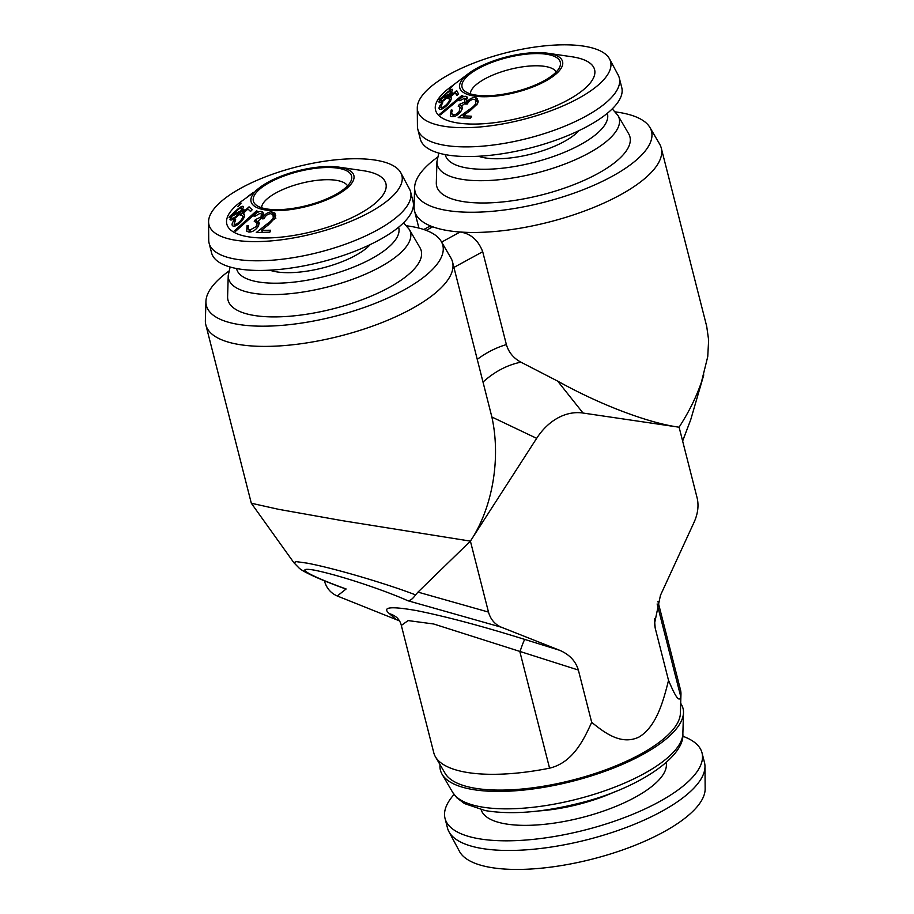 <?xml version="1.0" encoding="UTF-8"?>
<svg xmlns="http://www.w3.org/2000/svg" width="914" height="914" viewBox="0 0 914 914"><rect width="100%" height="100%" fill="white"/><g stroke="black" fill="none" stroke-linecap="round" stroke-linejoin="round"><path stroke-width="1.37" d="M406.684 225.815A121.996 42.181 165.7 0 1 413.494 226.889A121.996 42.181 165.7 0 1 441.211 241.387L450.876 257.908A127.297 44.009 165.7 0 1 452.544 261.964L491.869 417.013C501.066 458.588 492.509 508.093 470.402 541.122L417.972 592.112L488.487 612.083L470.402 541.122L342.51 520.694L278.564 509.315L251.316 503.237L205.833 324.847A127.297 44.009 165.7 0 1 205.364 320.483L205.936 301.357A121.996 42.181 165.7 0 1 228.797 271.161M251.316 503.237L293.885 562.716L296.262 561.63L307.207 563.15C337.632 568.942 390.552 585.154 415.573 594.888L417.972 592.112M301.643 170.769A50.681 17.526 -14.3 0 0 255.406 204.439A50.681 17.526 -14.3 0 0 303.299 206.415A50.681 17.526 -14.3 0 0 351.376 179.978A50.681 17.526 -14.3 0 0 301.643 170.769M347.548 185.85A44.558 15.401 -14.3 0 0 304.202 182.572A44.558 15.401 -14.3 0 0 261.587 207.764M516.684 55.548A50.681 17.526 -14.3 0 0 464.118 90.52A50.681 17.526 -14.3 0 0 505.671 93.799A50.681 17.526 -14.3 0 0 560.088 66.048A50.681 17.526 -14.3 0 0 516.684 55.548M556.249 71.932A44.558 15.401 -14.3 0 0 518.478 67.51A44.558 15.401 -14.3 0 0 470.299 93.845M478.468 156.248A58.347 20.177 -14.3 0 0 520.089 156.5A58.347 20.177 -14.3 0 0 578.95 130.645M417.287 107.909L417.424 126.235A103.968 35.943 -14.3 0 0 417.812 129.285L420.269 138.939A103.968 35.943 -14.3 0 0 509.726 152.489A103.968 35.943 -14.3 0 0 621.76 87.573L619.292 77.93A103.968 35.943 -14.3 0 0 618.172 75.062L609.524 58.907A99.557 34.412 -14.3 0 0 524.933 48.682A99.557 34.412 -14.3 0 0 417.287 107.909A99.557 34.412 -14.3 0 0 503.317 123.813A99.557 34.412 -14.3 0 0 609.524 58.907M417.812 129.285A103.968 35.943 -14.3 0 0 507.27 142.847A103.968 35.943 -14.3 0 0 619.292 77.93M468.711 73.417L449.357 87.984A82.077 28.38 -14.3 0 0 506.15 120.888A82.077 28.38 -14.3 0 0 586.914 86.636A82.077 28.38 -14.3 0 0 571.833 56.759L547.863 53.252A53.046 18.337 -14.3 0 0 516.936 54.657A53.046 18.337 -14.3 0 0 468.711 73.417A53.046 18.337 -14.3 0 0 505.419 94.69A53.046 18.337 -14.3 0 0 557.609 72.56A53.046 18.337 -14.3 0 0 547.863 53.252M436.309 182.697A99.717 34.469 -14.3 0 0 492.977 202.702A99.717 34.469 -14.3 0 0 597.573 173.717A99.717 34.469 -14.3 0 0 628.626 133.684L617.967 115.45A93.868 32.447 165.7 0 1 588.742 153.141A93.868 32.447 165.7 0 1 490.281 180.424A93.868 32.447 165.7 0 1 436.938 161.595L436.309 182.697M269.767 270.167A58.347 20.177 -14.3 0 0 318.666 268.922A58.347 20.177 -14.3 0 0 370.239 244.564M208.586 221.828L208.723 240.154A103.968 35.943 -14.3 0 0 209.112 243.215L211.568 252.858A103.968 35.943 -14.3 0 0 314.005 263.746A103.968 35.943 -14.3 0 0 413.048 201.503L410.592 191.849A103.968 35.943 -14.3 0 0 409.472 188.981L400.823 172.826A99.557 34.412 -14.3 0 0 303.802 165.16A99.557 34.412 -14.3 0 0 208.586 221.828A99.557 34.412 -14.3 0 0 307.047 235.184A99.557 34.412 -14.3 0 0 400.823 172.826M209.112 243.215A103.968 35.943 -14.3 0 0 311.548 254.092A103.968 35.943 -14.3 0 0 410.592 191.849M253.726 192.546L240.656 201.903A82.077 28.38 -14.3 0 0 235.972 233.287A82.077 28.38 -14.3 0 0 307.698 232.704A82.077 28.38 -14.3 0 0 380.304 198.384A82.077 28.38 -14.3 0 0 363.121 170.678L339.163 167.171A53.046 18.337 -14.3 0 0 301.609 169.935A53.046 18.337 -14.3 0 0 260.01 187.336A53.046 18.337 -14.3 0 0 256.994 207.627A53.046 18.337 -14.3 0 0 303.345 207.25A53.046 18.337 -14.3 0 0 350.256 185.062A53.046 18.337 -14.3 0 0 339.163 167.171M227.609 296.616A99.717 34.469 -14.3 0 0 284.265 316.621A99.717 34.469 -14.3 0 0 388.873 287.636A99.717 34.469 -14.3 0 0 419.926 247.603L409.266 229.368A93.868 32.447 165.7 0 1 380.041 267.059A93.868 32.447 165.7 0 1 281.581 294.342A93.868 32.447 165.7 0 1 228.237 275.514L227.609 296.616M437.498 157.231A121.996 42.181 -14.3 0 0 414.636 187.439A121.996 42.181 -14.3 0 0 444.41 210.003A121.996 42.181 -14.3 0 0 585.508 188.798A121.996 42.181 -14.3 0 0 649.923 127.469A121.996 42.181 -14.3 0 0 622.194 112.97A121.996 42.181 -14.3 0 0 615.385 111.896M414.636 187.439L414.065 206.564A127.297 44.009 -14.3 0 0 414.533 210.928A127.297 44.009 -14.3 0 0 432.756 226.809A127.297 44.009 -14.3 0 0 445.141 230.122A127.297 44.009 -14.3 0 0 460.108 232.007A127.297 44.009 -14.3 0 0 596.145 206.438A127.297 44.009 -14.3 0 0 661.256 148.045A127.297 44.009 -14.3 0 0 659.577 143.989L649.923 127.469M657.966 601.481L680.496 689.887A127.297 44.009 165.7 0 1 680.964 694.252L680.393 713.377A121.996 42.181 165.7 0 1 640.348 754.29A121.996 42.181 165.7 0 1 523.276 788.908A121.996 42.181 165.7 0 1 445.118 773.347L435.452 756.826A127.297 44.009 165.7 0 1 433.784 752.77L401.326 625.427C400.72 622.731 399.349 620.218 397.213 617.887L397.213 617.887A21.216 20.679 -49 0 0 389.455 613.682C381.424 607.01 390.598 606.005 416.978 610.678C446.752 616.699 482.706 626.284 524.819 639.446L559.745 650.322C569.479 654.538 575.683 661.108 578.356 670.042L591.689 722.323C583.303 740.843 572.472 762.664 549.565 768.171A127.297 44.009 165.7 0 1 435.452 756.826M654.401 618.755L655.201 628.089L668.534 680.382C663.267 701.346 656.526 726.299 639.183 736.947C621.531 745.573 604.965 733.108 591.689 722.323M452.544 261.964A127.297 44.009 165.7 0 1 378.099 324.082A127.297 44.009 165.7 0 1 236.429 344.041A127.297 44.009 165.7 0 1 205.833 324.847M426.221 230.374L432.756 226.809L428.837 226.752L423.788 229.505M441.211 241.387A121.996 42.181 165.7 0 1 376.808 302.717A121.996 42.181 165.7 0 1 235.709 323.933A121.996 42.181 165.7 0 1 205.936 301.357M440.045 764.675A125.184 43.278 -14.3 0 0 442.068 774.238A125.184 43.278 -14.3 0 0 445.027 778.02A125.184 43.278 -14.3 0 0 578.642 779.619A125.184 43.278 -14.3 0 0 683.489 712.703A125.184 43.278 -14.3 0 0 680.69 703.346M682.678 736.204A132.61 45.849 165.7 0 1 702.021 752.873A132.61 45.849 165.7 0 1 658.514 802.149A132.61 45.849 165.7 0 1 525.47 840.069A132.61 45.849 165.7 0 1 445.027 818.384A132.61 45.849 165.7 0 1 454.041 794.483M702.021 752.873L704.488 762.516A132.61 45.849 165.7 0 1 704.98 766.412A132.61 45.849 165.7 0 1 660.971 811.792A132.61 45.849 165.7 0 1 533.068 849.277A132.61 45.849 165.7 0 1 448.923 831.683A132.61 45.849 165.7 0 1 447.494 828.027L445.027 818.384M704.98 766.412L705.151 788.805A127.217 43.986 165.7 0 1 662.936 832.346A127.217 43.986 165.7 0 1 540.22 868.3A127.217 43.986 165.7 0 1 459.491 851.425L448.923 831.683M477.359 359.282A124.898 94.268 -79.2 0 1 506.379 344.589L482.706 251.716C478.205 240.108 470.664 233.538 460.108 232.007L441.633 242.096M506.379 344.589C508.675 352.336 513.531 358.208 520.934 362.184A106.527 80.398 100.8 0 0 483.129 381.961M682.609 440.948L690.698 419.789L682.632 441.062M655.201 628.089L654.493 623.725L660.445 595.357L694.229 521.94C697.896 513.565 698.879 505.648 697.188 498.164L679.102 427.204C689.784 410.512 695.942 397.487 701.346 382.486L707.744 356.654L708.636 340.065L706.716 326.389L661.256 148.045M470.402 541.122L536.655 438.343A63.649 48.042 -79.2 0 1 583.029 413.037L679.102 427.204C648.3 423.056 599.87 404.662 557.654 381.104L520.934 362.184M488.487 612.083C490.555 619.361 494.84 624.411 501.363 627.221L407.781 600.715C388.884 592.078 343.378 576.083 314.724 570.21C289.887 565.892 316.118 578.254 346.132 588.982L343.87 588.285C319.626 579.499 303.14 571.833 299.186 568.142L293.885 562.716M407.781 600.715C410.135 600.841 412.74 598.899 415.573 594.888M578.356 670.042L433.659 623.988L408.112 620.583L401.326 625.427M549.565 768.171L519.906 651.842A21.216 1.2 107.3 0 1 524.819 639.446M399.509 620.903L337.266 595.985C330.754 593.175 326.469 588.125 324.401 580.858L324.39 580.813M501.363 627.221L559.745 650.322M680.964 694.252A127.297 44.009 165.7 0 1 680.736 696.571C679.102 704.454 673.367 691.658 668.534 680.382M242.736 209.409L241.81 208.506C241.49 207.307 239.788 208.026 236.703 210.677L232.921 214.71L241.033 210.723L241.65 208.049L242.827 209.226M231.505 217.658C231.848 219.006 233.607 218.389 236.772 215.807L239.971 212.277L231.962 216.115L231.505 217.658L232.967 219.417M253.338 192.386L247.831 196.51L253.384 192.443M233.538 215.316L232.921 214.71M241.81 211.477L241.033 210.723M273.72 215.533L275.731 215.544M257.931 225.221L259.21 223.439M249.945 232.053L250.162 231.265M262.798 215.476L263.666 215.236M271.367 211.774L274.92 213.111L275.274 217.681L268.385 224.878L261.301 230.374L270.613 230.237L269.858 232.167L256.297 232.522L267.059 223.964C270.121 221.931 272.201 219.84 273.263 217.703L272.989 214.63L270.51 213.67C267.574 214.082 265.426 215.761 264.055 218.732L262.204 218.869C264.157 214.71 267.208 212.345 271.367 211.774L274.474 215.464M273.263 217.703L274.463 219.246M261.301 230.374L262.878 232.213M261.244 211.42L263.004 212.254L262.855 217.201L258.262 220.868L259.199 222.867L258.159 226.546C255.326 230.431 252.161 232.259 248.665 232.019L246.723 231.185L247.031 225.701L248.539 225.849L248.002 228.728L249.853 230.122L256.411 226.432L256.651 222.479L254.252 221.451L255.36 219.657L261.13 216.904L261.255 213.865L260.079 213.328L255.155 216.115L253.601 215.978C256.046 212.882 258.593 211.374 261.244 211.42L263.758 214.002M261.13 216.904L262.238 218.08M255.36 219.657L259.05 223.416M256.411 226.432L257.462 227.563M249.853 230.122L251.453 231.779M248.002 228.728L248.437 229.505M247.031 225.701L248.197 226.855M256.491 210.837L257.782 211.363L235.595 231.299L234.418 230.888L256.491 210.837L257.382 211.717M247.945 208.998L243.01 213.522L244.118 213.945C245.249 215.601 244.187 218.263 240.93 221.931C237.092 225.644 234.27 226.912 232.476 225.724C231.505 224.467 232.35 222.262 235.024 219.12L235.652 219.726L234.087 224.113C235.469 224.787 237.514 223.781 240.222 221.108C242.576 218.435 243.295 216.549 242.381 215.453L240.074 215.076L249.054 206.827L252.138 209.774L250.527 211.465L247.945 208.998L249.271 210.254M242.381 215.453L244.187 217.166M240.222 221.108L241.01 221.851M234.087 224.113L235.801 225.747M235.024 219.12L235.652 219.714M243.01 213.522L244.609 215.041M230.179 219.828L230.739 216.755L229.06 217.635L229.928 216.321L236.737 210.003C240.816 206.45 243.044 205.467 243.41 207.044L242.336 210.14L244.038 209.397L243.318 210.848L241.319 211.694L236.92 216.652C232.739 220.046 230.397 220.868 229.905 219.132L230.854 220.057M242.336 210.14L243.147 210.917M243.193 206.393L243.41 207.044M231.722 215.35L232.305 215.944M230.739 216.755L231.516 217.521M240.839 202.851L237.903 206.701L241.09 203.148M260.01 187.336L255.92 190.523M247.271 196.921L247.957 196.407M451.527 92.234L450.888 91.583C451.105 90.258 449.711 90.829 446.706 93.297L442.684 97.17L449.619 93.856L450.865 90.954L451.745 91.868M440.662 100.163C440.468 101.637 441.908 101.18 445.004 98.781L448.374 95.387L441.519 98.563L440.662 100.163L441.725 101.911M450.351 94.588L449.619 93.856M476.754 101.294L478.342 101.134M474.869 97.41L477.531 98.472L477.576 103.705L470.253 110.628L463.032 115.77L471.533 116.238L470.561 118.157L458.211 117.632L469.179 109.6C472.264 107.715 474.446 105.727 475.737 103.602L475.646 100.037L473.818 99.295C471.11 99.523 468.928 101.1 467.248 104.047L465.58 104.047C467.945 99.934 471.041 97.718 474.869 97.41L478.285 101.134M475.737 103.602L476.868 104.916M463.032 115.77L464.918 117.792M465.923 96.347L467.02 96.93L466.414 102.391L461.776 105.83L462.29 107.943L460.793 111.645C457.663 115.427 454.578 117.072 451.55 116.581L450.294 115.941L451.196 109.966L452.464 110.228L451.516 113.142L452.887 114.718C454.966 115.107 457.091 113.999 459.262 111.394L459.833 107.029L458.165 106.138L459.422 104.367L464.94 101.968L464.586 98.221L459.845 100.723L458.531 100.46C461.17 97.467 463.638 96.096 465.923 96.347L467.625 98.015M464.94 101.968L465.957 102.985M467.374 100.631L464.586 98.221M459.422 104.367L462.29 107.166M459.262 111.394L460.222 112.376M454.247 116.478L451.962 114.239L454.578 116.375M451.196 109.966L452.156 110.88M461.924 95.387L462.941 96.027L440.491 114.821L439.6 114.284L461.924 95.387L462.758 96.176M455.298 92.748L450.339 96.998L451.116 97.547C451.642 99.375 450.202 102.048 446.797 105.567C442.867 109.086 440.308 110.148 439.143 108.755C438.686 107.349 439.897 105.121 442.776 102.082L440.799 107.224C441.748 108.058 443.61 107.201 446.386 104.653C448.854 102.082 449.859 100.186 449.38 98.963L447.689 98.346L456.692 90.589L458.485 93.925L456.817 95.536L455.298 92.748L457.503 94.873M449.38 98.963L450.762 100.277L449.38 98.963M446.386 104.653L447.06 105.293M440.799 107.224L442.399 108.812M439.131 102.505L440.479 99.1L439.04 99.843L447.015 92.565C451.002 89.252 452.818 88.475 452.487 90.212L450.739 93.377L452.213 92.771L451.276 94.233L449.539 94.919L444.867 99.695C440.788 102.836 438.846 103.453 439.063 101.545L440.08 102.597M450.739 93.377L451.402 94.028M452.487 89.332L452.487 90.212M440.125 98.529L440.982 99.432M453.367 85.162L449.368 89.069L453.458 85.276M607.307 113.302A83.62 28.905 165.7 0 1 580.31 144.732A83.62 28.905 165.7 0 1 495.594 168.839A83.62 28.905 165.7 0 1 445.278 154.603M398.607 227.232A83.62 28.905 165.7 0 1 371.61 258.651A83.62 28.905 165.7 0 1 286.893 282.769A83.62 28.905 165.7 0 1 236.566 268.533M682.861 733.805C684.906 757.226 636.852 789.342 578.288 803.463C542.128 812.466 511.109 814.854 485.243 810.592L464.483 803.566L456.954 797.899L452.727 792.461A119.323 41.256 -14.3 0 0 455.549 796.071A119.323 41.256 -14.3 0 0 582.915 797.591A119.323 41.256 -14.3 0 0 682.861 733.805L683.489 712.703M538.723 810.935A84.865 29.339 -14.3 0 0 616.196 791.181M666.169 762.596A95.479 33.007 165.7 0 1 634.716 797.522A95.479 33.007 165.7 0 1 539.66 824.759A95.479 33.007 165.7 0 1 481.164 809.758M482.706 251.716L453.938 267.425M491.869 417.013L536.655 438.343M557.654 381.104L583.029 413.037M346.132 588.982L337.266 595.985M395.659 619.086L389.455 613.682M657.132 603.96L680.736 696.571M267.059 223.964L268.031 225.141M469.179 109.6L470.162 110.685M438.823 153.095L436.938 161.595M230.122 267.014L228.237 275.514M414.533 210.928L418.909 228.089M452.727 792.461L442.068 774.238M703.769 374.911L690.698 419.789M403.531 222.81L409.266 229.368M275.868 218.229L272.989 214.63M263.403 216.104L261.255 213.865M258.936 224.89L256.651 222.479M250.813 231.939L248.482 229.563M612.243 108.892L617.967 115.45M478.011 102.699L475.646 100.037M462.038 109.223L459.833 107.029"/></g></svg>
